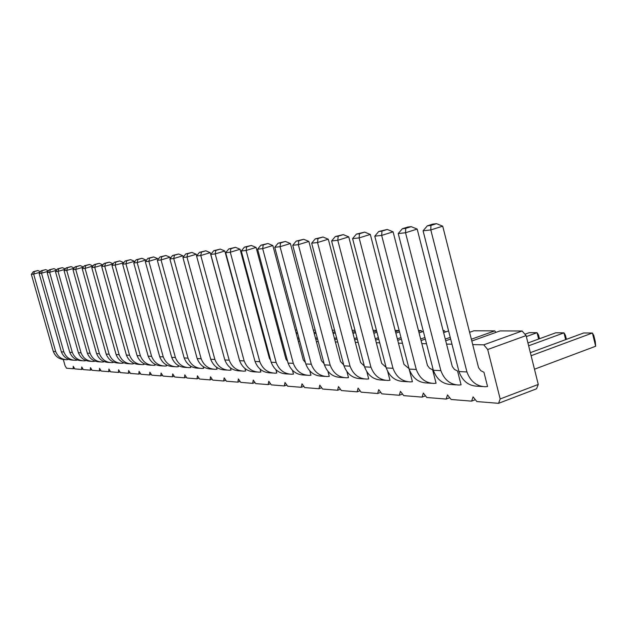 <?xml version="1.0" encoding="UTF-8"?>
<svg xmlns="http://www.w3.org/2000/svg" width="627" height="627" viewBox="0 0 627 627"><rect width="100%" height="100%" fill="white"/><g stroke="black" fill="none" stroke-linecap="round" stroke-linejoin="round"><path stroke-width="0.94" d="M74.464 368.339L73.14 368.77L73.257 366.317L74.809 368.911L81.596 369.46L81.729 366.967L83.32 369.601L90.335 370.165L90.484 367.634L92.114 370.314L99.364 370.902L99.544 368.323L101.213 371.051L108.714 371.662L108.91 369.044L110.626 371.819L118.393 372.446L118.605 369.781L120.368 372.61L128.41 373.261L128.653 370.549L130.463 373.426L138.802 374.107L139.069 371.349L140.926 374.28L149.571 374.977L149.869 372.172L151.773 375.158L160.755 375.887L161.076 373.034L163.044 376.075L172.362 376.835L172.723 373.919L174.745 377.023L184.432 377.815L184.824 374.844L186.901 378.01L196.988 378.833L197.411 375.808L199.558 379.037L210.053 379.891L210.515 376.811L212.725 380.111L223.659 380.997L224.168 377.854L226.449 381.224L237.852 382.149L238.401 378.943L240.76 382.384L252.665 383.356L253.261 380.08L255.698 383.599L268.129 384.61L268.779 381.263L271.311 384.868L284.305 385.926L285.011 382.501L287.628 386.193L301.234 387.298L302.002 383.802L304.714 387.58L318.971 388.74L319.801 385.166L322.623 389.038L337.577 390.253L338.478 386.593L341.409 390.566L357.116 391.836L358.095 388.089L361.136 392.165L377.658 393.505L378.724 389.665L381.89 393.85L399.281 395.261L400.441 391.326L403.741 395.629L422.081 397.118L423.335 393.074L426.791 397.494L446.15 399.07L447.513 394.924L451.126 399.477L471.598 401.139L473.087 396.883L476.865 401.562L498.551 403.326L500.174 398.952L487.696 349.513L483.77 344.826L472.719 344.607M498.551 403.326L536.547 388.795L538.272 384.429L526.1 335.586L522.126 330.993L500.087 330.899L471.81 341.017M246.497 329.833L246.09 329.833M262.478 329.904L261.749 329.896M279.219 329.974L278.145 329.967M296.775 330.045L295.325 330.037M315.209 330.123L313.343 330.115M334.583 330.202L332.263 330.194M354.976 330.288L352.155 330.28M376.474 330.382L373.096 330.366M399.172 330.5L395.175 330.46M422.175 331.816L421.164 330.57L418.475 330.554M445.46 331.989L444.371 330.664L443.117 330.656M469.364 331.377L470.023 332.169M495.996 332.365L494.734 330.876L473.918 330.79L469.607 332.318M82.968 369.013L81.596 369.46M451.981 344.207L446.549 344.105M426.517 343.721L421.838 343.627M402.463 343.251L398.466 343.173M379.711 342.812L376.318 342.75M358.15 342.397L355.313 342.342M337.694 342.005L335.359 341.958M318.257 341.629L316.384 341.59M299.761 341.268L298.303 341.245M282.15 340.931L281.076 340.908M265.354 340.602L264.625 340.594M249.319 340.296L248.911 340.289M63.303 359.545L65.051 365.69L66.564 368.237L73.14 368.77M254.335 358.879L224.819 251.004L215.202 253.904L244.154 360.909C247.007 368.104 251.968 371.842 259.045 372.148L260.887 371.999L260.111 369.123M238.738 357.484L210.217 252.665L200.773 255.51L229.2 360.172C232.006 367.203 236.881 370.87 243.832 371.16L245.643 371.027L244.961 368.496M196.674 255.84L196.243 254.256L186.956 257.046L214.889 359.459C217.64 366.348 222.436 369.93 229.27 370.228L231.049 370.087L230.446 367.861M170.325 258.371L170.011 257.242L161.045 259.931L188.014 358.135C190.671 364.734 195.31 368.174 201.925 368.464L203.642 368.331L203.164 366.591M183.217 257.133L182.849 255.785L173.726 258.52L201.173 358.785C203.877 365.525 208.587 369.037 215.312 369.327L217.06 369.193L216.527 367.226M123.644 262.917L115.133 265.033L140.37 355.775C142.854 361.881 147.204 365.063 153.411 365.329L155.026 365.212L154.72 364.13M134.633 261.835L134.484 261.294L125.941 263.834L151.593 356.324C154.117 362.547 158.537 365.8 164.838 366.066L166.476 365.949L166.139 364.726M157.941 259.562L157.69 258.653L148.865 261.279L175.388 357.508C177.997 363.973 182.559 367.351 189.064 367.634L190.757 367.508L190.334 365.964M146.06 260.722L145.856 260.001L137.18 262.58L163.255 356.904C165.826 363.252 170.309 366.56 176.712 366.834L178.381 366.709L178.005 365.337M40.073 272.22L33.654 274.093L55.685 351.582C57.864 356.802 61.673 359.53 67.113 359.765L68.421 359.295M48.154 271.279L41.515 273.215L63.86 351.982C66.062 357.288 69.926 360.063 75.444 360.306L76.886 360.204L76.76 359.78M65.153 269.289L58.029 271.381L81.04 352.836C83.305 358.323 87.278 361.183 92.961 361.434L94.434 361.332L94.285 360.791M56.508 270.3L49.635 272.314L72.301 352.405C74.542 357.798 78.461 360.611 84.057 360.862L85.515 360.76L85.382 360.274M92.984 266.036L85.037 268.38L109.106 354.224C111.481 360 115.634 363.017 121.567 363.276L123.111 363.166L122.892 362.398M83.375 267.165L75.718 269.414L99.419 353.746C101.762 359.42 105.853 362.39 111.692 362.641L113.221 362.531L113.025 361.85M74.104 268.246L66.721 270.417L90.069 353.283C92.373 358.863 96.409 361.779 102.162 362.03L103.667 361.92L103.494 361.317M102.867 264.97L94.701 267.306L119.146 354.725C121.56 360.603 125.776 363.676 131.795 363.942L133.363 363.825L133.12 362.962M113.064 263.959L104.725 266.193L129.562 355.235C132.015 361.23 136.294 364.358 142.4 364.624L143.991 364.506L143.724 363.542M487.555 386.538L483.95 372.281L480.815 370.698L478.558 367.665L442.709 226.175L430.804 229.937L466.927 371.944C470.462 381.451 476.591 386.381 485.29 386.734L487.555 386.538M461.08 384.837L457.545 370.988L454.481 369.444L452.271 366.497L417.182 229.082L405.528 232.75L440.867 370.651C444.331 379.891 450.327 384.68 458.862 385.033L461.08 384.837M436.071 383.23L432.606 369.773L429.605 368.268L427.434 365.4L393.09 231.833L381.671 235.399L416.257 369.436C419.651 378.418 425.529 383.081 433.892 383.418L436.071 383.23M343.729 364.93L340.524 361.552L308.876 241.426L298.327 244.663L330.178 365.173C333.305 373.253 338.745 377.462 346.488 377.783L348.502 377.619L346.919 371.592M364.365 366.144L360.58 362.445L328.289 239.208L317.544 242.531L350.038 366.152C353.228 374.444 358.769 378.755 366.662 379.084L368.715 378.912L366.819 371.678M412.409 381.718L409.016 368.613L403.945 364.358L370.314 234.427L359.122 237.907L392.988 368.276C396.311 377.023 402.072 381.561 410.277 381.898L412.409 381.718M386.099 367.375L381.694 363.378L348.745 236.881L337.781 240.282L370.949 367.187C374.201 375.698 379.852 380.119 387.894 380.456L389.986 380.275L387.643 371.286M270.598 360.133L269.414 358.409L240.086 249.264L230.297 252.226L259.79 361.685C262.697 369.037 267.745 372.869 274.947 373.167L276.82 373.026L275.935 369.734M287.613 361.348L285.951 359.138L256.075 247.438L246.105 250.471L276.154 362.492C279.117 370.016 284.258 373.935 291.586 374.241L293.491 374.092L292.48 370.314M305.42 362.539L303.272 359.906L272.831 245.533L262.674 248.629L293.303 363.346C296.32 371.043 301.556 375.056 309.017 375.369L310.961 375.212L309.793 370.839M324.104 363.731L321.447 360.713L290.411 243.527L280.057 246.693L311.29 364.232C314.362 372.125 319.699 376.231 327.294 376.545L329.277 376.388L327.921 371.286M522.126 330.993L483.77 344.826M526.1 335.586L487.696 349.513M538.272 384.429L500.174 398.952M494.734 330.876L471.355 339.231M450.656 339.035L445.703 340.798M450.233 337.365L445.28 339.113M475.368 399.712L471.598 401.139M448.579 330.891L443.618 332.631M425.325 339.066L421.054 340.571M444.371 330.664L443.218 331.064M424.918 337.498L420.646 338.995M449.739 397.73L446.15 399.07M423.358 331.409L419.079 332.898M401.382 339.074L397.73 340.351M421.164 330.57L418.703 331.424M400.998 337.592L397.346 338.87M425.498 395.849L422.081 397.118M399.517 331.855L395.864 333.125M378.732 339.058L375.636 340.132M399.148 330.476L395.504 331.738M378.371 337.663L375.275 338.729M402.542 394.062L399.281 395.261M376.96 332.247L373.864 333.313M357.265 339.019L354.678 339.912M376.623 330.938L373.52 332.004M356.92 337.702L354.333 338.596M380.769 392.369L377.658 393.505M355.58 332.584L352.993 333.47M336.895 338.972L334.763 339.701M355.258 331.346L352.664 332.232M336.566 337.726L334.434 338.455M360.094 390.762L357.116 391.836M335.288 332.882L333.156 333.603M317.536 338.909L315.828 339.489M334.983 331.707L332.851 332.428M317.223 337.726L315.514 338.306M340.422 389.234L337.577 390.253M316.008 333.133L314.292 333.713M299.118 338.839L297.786 339.285M315.71 332.02L314.002 332.6M298.82 337.718L297.488 338.165M321.698 387.768L318.971 388.74M297.66 333.352L296.328 333.799M281.57 338.752L280.582 339.082M297.378 332.294L296.046 332.741M281.288 337.687L280.3 338.016M303.852 386.373L301.234 387.298M280.175 333.548L279.195 333.87M264.837 338.666L264.171 338.886M279.908 332.537L278.921 332.866M264.563 337.655L263.896 337.875M286.813 385.041L284.305 385.926M263.505 333.705L262.838 333.932M263.246 332.749L262.58 332.968M270.543 383.771L268.129 384.61M254.977 382.556L252.665 383.356M240.078 381.388L237.852 382.149M225.798 380.268L223.659 380.997M212.114 379.194L210.053 379.891M198.971 378.159L196.988 378.833M186.344 377.164L184.432 377.815M174.212 376.208L172.362 376.835M162.534 375.291L160.755 375.887M151.295 374.405L149.571 374.977M140.464 373.551L138.802 374.107M130.024 372.728L128.41 373.261M119.945 371.936L118.393 372.446M110.219 371.168L108.714 371.662M100.829 370.424L99.364 370.902M91.746 369.711L90.335 370.165M534.478 369.217L595.65 346.253L592.413 333.015L531.116 355.713M595.65 346.253L595.297 341.629L593.793 335.469L592.413 333.015L583.713 332.961L530.356 352.664M565.648 339.63L563.979 332.851L528.647 345.798M566.424 339.348L565.413 335.233L563.979 332.851L555.749 332.796L527.934 342.969M538.64 339.05L537.057 332.694L529.266 332.647L524.917 334.222M539.471 338.745L538.546 335.014L537.057 332.694L526.343 336.581M224.819 251.004L220.312 249.091L215.829 250.447L215.202 253.904L210.805 254.397L239.6 360.682C242.437 367.83 247.375 371.545 254.413 371.842L256.827 371.999M244.154 360.909L239.6 360.682M229.2 360.172L224.842 359.953C227.632 366.944 232.484 370.581 239.396 370.878L241.654 371.019M210.217 252.665L205.821 250.8L201.416 252.125L200.773 255.51L196.565 255.981L224.842 359.953M196.243 254.256L191.948 252.43L187.622 253.723L186.956 257.046L182.927 257.493L210.711 359.255C213.446 366.097 218.22 369.664 225.022 369.954L227.123 370.087M214.889 359.459L210.711 359.255M170.011 257.242L165.92 255.495L161.735 256.741L161.045 259.931L157.338 260.338L184.173 357.939C186.815 364.506 191.431 367.924 198.014 368.206L199.848 368.323M188.014 358.135L184.173 357.939M201.173 358.785L197.168 358.581C199.856 365.282 204.543 368.778 211.236 369.06L213.204 369.185M182.849 255.785L178.664 253.99L174.408 255.267L173.726 258.52L169.87 258.951L197.168 358.581M123.535 262.541L119.781 260.918L115.862 262.078L115.133 265.033L111.967 265.386L137.086 355.611C139.562 361.677 143.889 364.851 150.065 365.118L151.46 365.204M140.37 355.775L137.086 355.611M151.593 356.324L148.176 356.16C150.692 362.343 155.088 365.572 161.366 365.847L162.863 365.941M134.484 261.294L130.643 259.641L126.662 260.816L125.941 263.834L122.649 264.194L148.176 356.16M157.69 258.653L153.686 256.929L149.571 258.152L148.865 261.279L145.315 261.678L171.696 357.319C174.298 363.754 178.836 367.108 185.31 367.391L187.026 367.5M175.388 357.508L171.696 357.319M163.255 356.904L159.705 356.732C162.268 363.033 166.735 366.325 173.107 366.599L174.706 366.709M145.856 260.001L141.937 258.308L137.893 259.515L137.18 262.58L133.763 262.964L159.705 356.732M55.685 351.582L53.287 351.457C55.45 356.653 59.244 359.373 64.667 359.608L65.404 359.655M40.465 271.703L37.855 270.55L34.422 271.546L33.654 274.093L31.35 274.352L53.287 351.457M63.86 351.982L61.375 351.865C63.578 357.139 67.426 359.898 72.92 360.141L73.712 360.196M48.491 270.825L45.755 269.618L42.275 270.637L41.515 273.215L39.133 273.482L61.375 351.865M81.04 352.836L78.383 352.703C80.648 358.158 84.606 361.011 90.257 361.262L91.174 361.317M65.38 268.991L62.371 267.666L58.789 268.717L58.029 271.381L55.482 271.663L78.383 352.703M56.798 269.923L53.922 268.662L50.395 269.688L49.635 272.314L47.166 272.588L69.738 352.272C71.972 357.641 75.875 360.447 81.447 360.69L82.302 360.744M72.301 352.405L69.738 352.272M109.106 354.224L106.167 354.075C108.534 359.827 112.664 362.829 118.566 363.088L119.702 363.158M93.015 265.989L89.528 264.476L85.789 265.574L85.037 268.38L82.208 268.693L106.167 354.075M83.477 267.024L80.154 265.574L76.47 266.655L75.718 269.414L72.983 269.72L96.582 353.604C98.909 359.255 102.985 362.202 108.8 362.453L109.858 362.524M99.419 353.746L96.582 353.604M90.069 353.283L87.325 353.142C89.622 358.699 93.635 361.599 99.372 361.85L100.359 361.912M74.268 268.019L71.11 266.64L67.481 267.705L66.721 270.417L64.079 270.707L87.325 353.142M102.852 264.9L99.246 263.332L95.445 264.453L94.701 267.306L91.761 267.635L116.097 354.568C118.503 360.423 122.696 363.48 128.684 363.738L129.907 363.817M119.146 354.725L116.097 354.568M129.562 355.235L126.395 355.078C128.833 361.042 133.096 364.154 139.178 364.412L140.487 364.499M113.001 263.74L109.325 262.149L105.461 263.285L104.725 266.193L101.676 266.53L126.395 355.078M442.709 226.175L436.502 223.674L430.953 225.422L430.804 229.937L423.068 230.799L458.948 371.545C462.467 380.973 468.549 385.864 477.202 386.216L482.563 386.561M466.927 371.944L458.948 371.545M440.867 370.651L433.335 370.275C436.784 379.437 442.74 384.194 451.221 384.539L456.182 384.86M417.182 229.082L411.179 226.653L405.747 228.353L405.528 232.75L398.231 233.557L433.335 370.275M416.257 369.436L409.141 369.084C412.519 377.987 418.358 382.611 426.673 382.956L431.266 383.254M393.09 231.833L387.282 229.458L381.961 231.12L381.671 235.399L374.774 236.167L409.141 369.084M330.178 365.173L324.41 364.883C327.521 372.908 332.929 377.086 340.633 377.407L344.058 377.626M308.876 241.426L303.727 239.287L298.805 240.792L298.327 244.663L292.754 245.282L324.41 364.883M350.038 366.152L343.972 365.854C347.146 374.084 352.656 378.363 360.501 378.684L364.185 378.927M328.289 239.208L322.991 237.022L317.983 238.558L317.544 242.531L311.674 243.182L343.972 365.854M370.314 234.427L364.687 232.115L359.467 233.738L359.122 237.907L352.601 238.628L386.248 367.947C389.555 376.615 395.284 381.122 403.435 381.459L407.699 381.733M392.988 368.276L386.248 367.947M370.949 367.187L364.561 366.873C367.798 375.314 373.41 379.703 381.412 380.033L385.37 380.291M348.745 236.881L343.282 234.631L338.172 236.214L337.781 240.282L331.597 240.964L364.561 366.873M259.79 361.685L255.024 361.45C257.916 368.754 262.94 372.556 270.104 372.861L272.69 373.026M240.086 249.264L235.47 247.312L230.901 248.692L230.297 252.226L225.696 252.744L255.024 361.45M276.154 362.492L271.17 362.249C274.109 369.718 279.227 373.606 286.515 373.919L289.29 374.092M256.075 247.438L251.333 245.447L246.685 246.858L246.105 250.471L241.285 251.004L271.17 362.249M293.303 363.346L288.075 363.088C291.069 370.729 296.281 374.711 303.703 375.024L306.674 375.22M272.831 245.533L267.956 243.495L263.222 244.93L262.674 248.629L257.619 249.193L288.075 363.088M311.29 364.232L305.804 363.966C308.852 371.795 314.158 375.871 321.722 376.184L324.911 376.396M290.411 243.527L285.403 241.442L280.575 242.915L280.057 246.693L274.759 247.289L305.804 363.966M220.312 249.091L213.776 250.682L210.805 254.397M205.821 250.8L199.449 252.352L196.565 255.981M191.948 252.43L185.741 253.943L182.927 257.493M165.92 255.495L160.003 256.937L157.338 260.338M178.664 253.99L172.597 255.471L169.87 258.951M119.781 260.918L114.38 262.251L111.967 265.386M130.643 259.641L125.126 260.997L122.649 264.194M153.686 256.929L147.909 258.348L145.315 261.678M141.937 258.308L136.294 259.696L133.763 262.964M37.855 270.55L33.341 271.671L31.35 274.352M45.755 269.618L41.163 270.762L39.133 273.482M62.371 267.666L57.598 268.85L55.482 271.663M53.922 268.662L49.243 269.822L47.166 272.588M89.528 264.476L84.465 265.73L82.208 268.693M80.154 265.574L75.193 266.804L72.983 269.72M71.11 266.64L66.243 267.847L64.079 270.707M99.246 263.332L94.074 264.61L91.761 267.635M109.325 262.149L104.035 263.45L101.676 266.53M436.502 223.674L432.865 224.098L427.34 225.838L423.068 230.799M411.179 226.653L407.754 227.052L402.338 228.745L398.231 233.557M387.282 229.458L378.732 231.496L374.774 236.167M303.727 239.287L296.203 241.097L292.754 245.282M322.991 237.022L315.24 238.879L311.674 243.182M364.687 232.115L356.418 234.09L352.601 238.628M343.282 234.631L335.28 236.551L331.597 240.964M235.47 247.312L228.753 248.943L225.696 252.744M251.333 245.447L244.428 247.116L241.285 251.004M267.956 243.495L260.863 245.204L257.619 249.193M285.403 241.442L278.098 243.198L274.759 247.289M215.829 250.447L213.776 250.682M201.416 252.125L199.449 252.352M187.622 253.723L185.741 253.943M161.735 256.741L160.003 256.937M174.408 255.267L172.597 255.471M115.862 262.078L114.38 262.251M126.662 260.816L125.126 260.997M149.571 258.152L147.909 258.348M137.893 259.515L136.294 259.696M34.422 271.546L33.341 271.671M42.275 270.637L41.163 270.762M58.789 268.717L57.598 268.85M50.395 269.688L49.243 269.822M85.789 265.574L84.465 265.73M76.47 266.655L75.193 266.804M67.481 267.705L66.243 267.847M95.445 264.453L94.074 264.61M105.461 263.285L104.035 263.45M430.953 225.422L427.34 225.838M405.747 228.353L402.338 228.745M381.961 231.12L378.732 231.496M298.805 240.792L296.203 241.097M317.983 238.558L315.24 238.879M359.467 233.738L356.418 234.09M338.172 236.214L335.28 236.551M230.901 248.692L228.753 248.943M246.685 246.858L244.428 247.116M263.222 244.93L260.863 245.204M280.575 242.915L278.098 243.198"/></g></svg>
